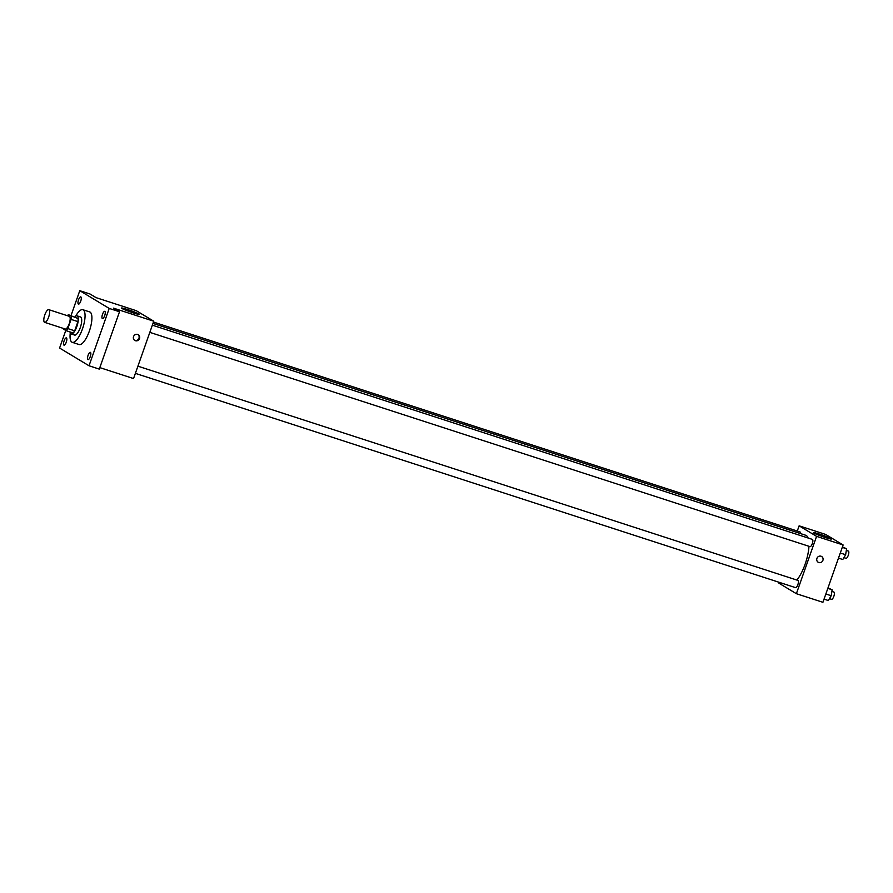 <?xml version="1.0" encoding="UTF-8"?>
<svg xmlns="http://www.w3.org/2000/svg" width="893" height="893" viewBox="0 0 893 893"><rect width="100%" height="100%" fill="white"/><g stroke="black" fill="none" stroke-linecap="round" stroke-linejoin="round"><path stroke-width="1.34" d="M48.624 317.149A6.664 2.177 108 0 1 44.661 322.351A6.664 2.177 108 0 1 44.65 315.329A6.664 2.177 108 0 1 48.78 309.659A6.664 2.177 108 0 1 48.624 317.149M48.78 309.659L69.33 316.334A6.664 2.177 108 0 1 69.185 323.824A6.664 2.177 108 0 1 65.211 329.015L44.661 322.351M68.404 314.66L78.048 318.567L68.404 314.66A9.053 2.958 108 0 0 67.433 315.72M78.048 318.567A9.053 2.958 108 0 1 77.925 321.614L74.688 330.812L67.835 328.591A9.053 2.958 108 0 1 66.149 330.689L63.347 329.004A9.053 2.958 108 0 1 63.314 328.401M67.835 328.591L71.072 319.393A9.053 2.958 108 0 0 71.194 316.345M74.688 330.812A9.053 2.958 108 0 1 73.003 332.91L66.149 330.689M77.925 321.614L71.072 319.393M70.045 331.95A9.522 3.114 -72 0 0 70.971 333.859A9.522 3.114 -72 0 0 71.183 333.96A9.522 3.114 -72 0 0 77.077 325.856A9.522 3.114 -72 0 0 77.066 315.843A9.522 3.114 -72 0 0 74.967 316.792M77.066 315.843L80.493 316.948A9.522 3.114 108 0 1 80.27 327.653A9.522 3.114 108 0 1 74.61 335.065L71.183 333.96M75.693 316.178A17.146 5.592 108 0 1 82.837 309.704A17.146 5.592 108 0 1 82.457 328.97A17.146 5.592 108 0 1 72.255 342.32A17.146 5.592 108 0 1 70.268 332.877M82.837 309.704L89.691 311.925A17.146 5.592 108 0 1 89.311 331.191A17.146 5.592 108 0 1 79.109 344.542L72.255 342.32M80.883 296.923A3.806 1.239 108 0 1 80.761 301.03A3.806 1.239 108 0 1 78.45 304.133A3.806 1.239 108 0 1 78.439 300.115A3.806 1.239 108 0 1 80.805 296.878A3.806 1.239 108 0 1 80.883 296.923M104.872 311.367A3.806 1.239 108 0 1 104.749 315.475A3.806 1.239 108 0 1 102.438 318.578A3.806 1.239 108 0 1 102.427 314.57A3.806 1.239 108 0 1 104.794 311.333A3.806 1.239 108 0 1 104.872 311.367M90.439 352.378A3.806 1.239 108 0 1 90.316 356.486A3.806 1.239 108 0 1 87.994 359.589A3.806 1.239 108 0 1 87.994 355.581A3.806 1.239 108 0 1 90.349 352.333A3.806 1.239 108 0 1 90.439 352.378M66.45 337.922A3.806 1.239 108 0 1 66.328 342.03A3.806 1.239 108 0 1 64.006 345.133A3.806 1.239 108 0 1 64.006 341.126A3.806 1.239 108 0 1 66.361 337.889A3.806 1.239 108 0 1 66.45 337.922M65.769 330.455L59.585 348.036L89.021 365.773L109.214 308.431L79.778 290.694L71.038 315.519M99.826 367.615L133.548 378.565L153.752 321.212L113.5 308.152L119.495 311.757L99.302 369.11L89.021 365.773M119.495 311.757L109.214 308.431M153.752 321.212L136.305 310.697L96.053 297.637L90.059 294.02L79.778 290.694M133.202 312.874A9.555 0.681 -160.6 0 1 121.448 308.063A9.555 0.681 -160.6 0 1 130.691 310.585A9.555 0.681 -160.6 0 1 139.475 314.403A9.555 0.681 -160.6 0 1 133.202 312.874M139.52 338.559A3.338 3.137 -58.9 0 1 134.81 340.445A3.338 3.137 -58.9 0 1 133.838 335.969A3.338 3.137 -58.9 0 1 139.52 338.559M137.968 334.585A3.338 3.137 -58.9 0 1 134.542 340.266M808.969 546.293A25.752 8.405 108 0 1 805.118 564.209A25.752 8.405 108 0 1 796.902 580.059M152.971 323.411L805.698 535.264A25.752 8.405 108 0 1 808.109 538.01M149.823 332.363L810.029 546.639A3.806 1.239 -72 0 0 812.384 543.402A3.806 1.239 -72 0 0 812.384 539.394L152.357 325.175M137.913 366.175L797.94 580.405A3.806 1.239 108 0 1 797.851 584.681A3.806 1.239 108 0 1 795.585 587.65L135.379 373.363M153.451 322.06L799.905 531.882A3.806 1.239 108 0 1 800.396 533.545M779.221 582.336L778.93 583.185L796.377 593.7L816.57 536.347L799.123 525.832L797.293 531.034M799.123 525.832L825.668 534.449L843.115 544.964L822.922 602.306L796.377 593.7M843.115 544.964L816.57 536.347M825.143 537.463A9.555 0.681 -160.6 0 1 813.389 532.641A9.555 0.681 -160.6 0 1 822.632 535.164A9.555 0.681 -160.6 0 1 831.416 538.981A9.555 0.681 -160.6 0 1 825.143 537.463M821.627 556.54A3.338 3.137 -58.9 0 1 822.899 560.369A3.338 3.137 -58.9 0 1 818.189 562.244A3.338 3.137 -58.9 0 1 817.218 557.768A3.338 3.137 -58.9 0 1 822.899 560.369A3.338 3.137 -58.9 0 1 818.178 562.244M838.482 558.125L842.802 559.52L845.638 554.72L846.586 548.771L842.434 546.896M845.638 554.72L840.291 552.979M846.586 548.771L842.266 547.376M846.33 550.412L848.35 551.07A3.806 1.239 108 0 1 848.261 555.346A3.806 1.239 108 0 1 845.995 558.315L843.907 557.634M824.038 599.125L828.358 600.531L831.193 595.72L832.142 589.782L827.99 587.907M831.193 595.72L825.846 593.99M832.142 589.782L827.833 588.375M831.885 591.412L833.906 592.07A3.806 1.239 108 0 1 833.828 596.357A3.806 1.239 108 0 1 831.562 599.326L829.474 598.645"/></g></svg>
